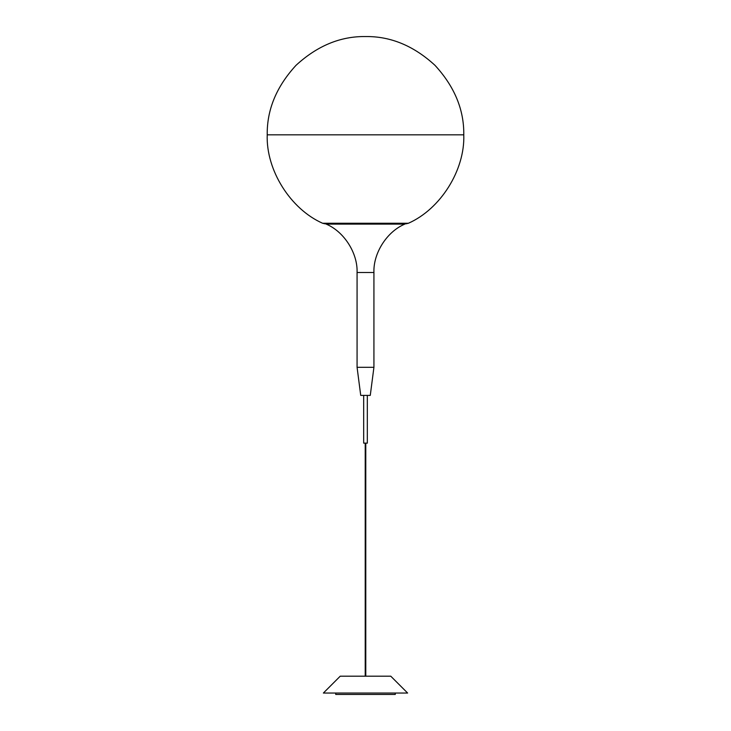 <?xml version="1.0" encoding="UTF-8"?>
<svg xmlns="http://www.w3.org/2000/svg" width="731" height="731" viewBox="0 0 731 731"><rect width="100%" height="100%" fill="white"/><g stroke="black" fill="none" stroke-linecap="round" stroke-linejoin="round"><path stroke-width="1.1" d="M336.297 223.823L394.703 223.823L325.067 223.823L322.618 223.266L408.382 223.266L405.933 223.823L336.297 223.823M322.618 223.266C290.371 209.011 265.965 170.058 267.217 134.833L463.783 134.833C465.035 170.058 440.629 209.011 408.382 223.266M463.783 134.833C464.121 109.751 454.527 86.587 434.991 65.333C413.746 45.806 390.582 36.212 365.5 36.55C340.418 36.212 317.254 45.806 296.009 65.333C276.473 86.587 266.879 109.751 267.217 134.833M365.5 693.043L323.376 693.043L340.226 676.193L390.774 676.193L407.624 693.043L365.5 693.043M395.261 693.043L395.261 694.45L335.739 694.45L335.739 693.043M365.217 676.193L365.217 443.132M365.783 676.193L365.783 443.132M373.925 272.499L357.075 272.499C357.797 253.1 344.082 231.617 326.19 224.106L404.81 224.106C386.918 231.617 373.203 253.1 373.925 272.499L373.925 367.318L370.27 395.398L365.5 395.398L367.327 395.398L367.327 443.132L363.672 443.132L363.672 395.398M365.5 395.398L360.73 395.398L357.075 367.318L373.925 367.318M357.075 272.499L357.075 367.318"/></g></svg>
